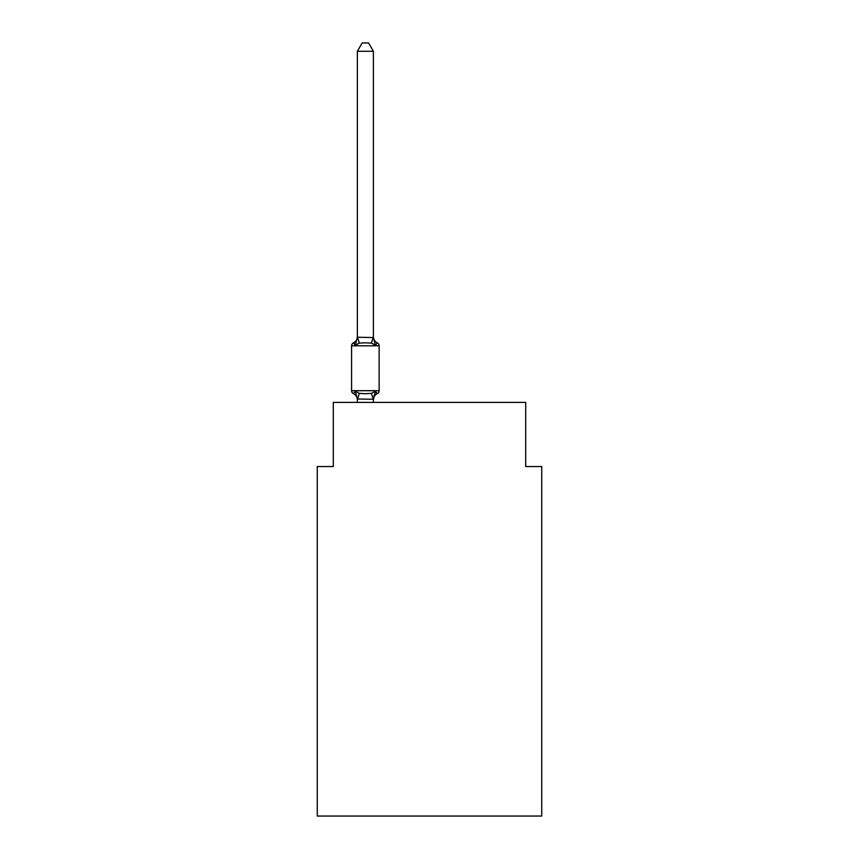 <?xml version="1.0" encoding="UTF-8"?>
<svg xmlns="http://www.w3.org/2000/svg" width="859" height="859" viewBox="0 0 859 859"><rect width="100%" height="100%" fill="white"/><g stroke="black" fill="none" stroke-linecap="round" stroke-linejoin="round"><path stroke-width="1.29" d="M541.728 816.05L541.728 466.534L525.697 466.534L525.697 402.409L333.303 402.409L333.303 466.534L317.272 466.534L317.272 816.05L541.728 816.05M375.394 391.328L373.386 399.929A7.055 7.055 0 0 1 377.359 393.583L375.394 391.328L377.359 393.583A3.211 3.211 0 0 0 379.152 390.705L379.152 345.812A3.211 3.211 0 0 0 377.359 342.924L375.394 345.178L377.359 342.924L375.394 345.178L377.359 342.924L375.394 345.178L377.359 342.924L375.394 345.178L377.359 342.924L375.394 345.178L377.359 342.924L375.394 345.178L377.359 342.924L375.394 345.178L377.359 342.924L375.394 345.178L377.359 342.924L375.394 345.178L377.359 342.924L375.394 345.178L377.359 342.924L375.394 345.178L377.359 342.924L375.394 345.178L377.359 342.924L375.394 345.178L377.359 342.924L375.394 345.178L377.359 342.924L375.394 345.178L377.359 342.924L375.394 345.178L377.359 342.924L375.394 345.178L377.359 342.924L375.394 345.178L377.359 342.924L375.394 345.178L377.359 342.924L375.394 345.178L377.359 342.924L375.394 345.178L377.359 342.924L375.394 345.178L377.359 342.924L375.394 345.178L377.359 342.924L375.394 345.178L371.389 343.117L365.365 342.795L359.352 343.117L355.347 345.178L353.382 342.924A3.211 3.211 0 0 0 351.578 345.812L351.578 390.705A3.211 3.211 0 0 0 353.382 393.583L355.347 391.328L353.382 393.583A3.211 3.211 0 0 1 351.578 390.705A3.211 3.211 0 0 0 353.382 393.583L355.347 391.328L359.352 393.39L365.365 393.712L371.389 393.39L375.394 391.328L377.359 393.583L376.435 393.143M373.386 51.282L357.355 51.282L362.165 42.95L368.575 42.95L373.386 51.282L373.386 337.533L375.394 345.178L377.359 342.924A7.055 7.055 0 0 1 373.386 336.578M355.347 345.178L353.382 342.924L355.347 345.178L353.382 342.924L355.347 345.178L353.382 342.924L355.347 345.178L353.382 342.924L355.347 345.178L353.382 342.924L355.347 345.178L353.382 342.924L355.347 345.178L353.382 342.924L355.347 345.178L353.382 342.924L355.347 345.178L353.382 342.924L355.347 345.178L353.382 342.924L355.347 345.178L353.382 342.924L355.347 345.178L353.382 342.924L355.347 345.178L357.355 337.243L373.386 337.533M357.355 402.409L357.355 398.984L357.355 399.929L357.355 398.984L357.355 399.929L357.355 398.984L357.355 399.929L357.355 398.984L357.355 399.929L357.355 398.984L357.355 399.929L357.355 398.984L357.355 399.929L357.355 398.984L357.355 399.929L357.355 398.984L357.355 399.929L357.355 398.984L357.355 399.929L357.355 398.984L357.355 399.929L357.355 398.984L357.355 399.929L357.355 398.984L357.355 399.929L357.355 398.984L373.386 399.274L374.137 395.204L373.386 398.984M357.355 336.578A7.055 7.055 0 0 1 353.382 342.924L354.295 343.364L353.382 342.924A3.211 3.211 0 0 0 351.578 345.812A3.211 3.211 0 0 1 353.382 342.924A3.211 3.211 0 0 0 351.578 345.812A3.211 3.211 0 0 1 353.382 342.924L354.295 343.364L353.382 342.924A3.211 3.211 0 0 0 351.578 345.812A3.211 3.211 0 0 1 353.382 342.924L354.295 343.364L353.382 342.924A3.211 3.211 0 0 0 351.578 345.812A3.211 3.211 0 0 1 353.382 342.924L354.295 343.364L353.382 342.924A3.211 3.211 0 0 0 351.578 345.812A3.211 3.211 0 0 1 353.382 342.924L354.295 343.364L353.382 342.924A3.211 3.211 0 0 0 351.578 345.812A3.211 3.211 0 0 1 353.382 342.924L354.295 343.364L353.382 342.924A3.211 3.211 0 0 0 351.578 345.812A3.211 3.211 0 0 1 353.382 342.924L354.295 343.364L353.382 342.924A3.211 3.211 0 0 0 351.578 345.812A3.211 3.211 0 0 1 353.382 342.924L354.295 343.364L353.382 342.924A3.211 3.211 0 0 0 351.578 345.812A3.211 3.211 0 0 1 353.382 342.924L354.295 343.364L353.382 342.924A3.211 3.211 0 0 0 351.578 345.812A3.211 3.211 0 0 1 353.382 342.924L354.295 343.364L353.382 342.924A3.211 3.211 0 0 0 351.578 345.812A3.211 3.211 0 0 1 353.382 342.924L354.295 343.364L353.382 342.924A3.211 3.211 0 0 0 351.578 345.812A3.211 3.211 0 0 1 353.382 342.924L354.295 343.364M357.355 337.533L357.355 51.282M357.355 399.929A7.055 7.055 0 0 0 353.382 393.583A3.211 3.211 0 0 1 351.578 390.705A3.211 3.211 0 0 0 353.382 393.583A3.211 3.211 0 0 1 351.578 390.705A3.211 3.211 0 0 0 353.382 393.583A3.211 3.211 0 0 1 351.578 390.705A3.211 3.211 0 0 0 353.382 393.583A3.211 3.211 0 0 1 351.578 390.705A3.211 3.211 0 0 0 353.382 393.583A3.211 3.211 0 0 1 351.578 390.705A3.211 3.211 0 0 0 353.382 393.583A3.211 3.211 0 0 1 351.578 390.705A3.211 3.211 0 0 0 353.382 393.583A3.211 3.211 0 0 1 351.578 390.705A3.211 3.211 0 0 0 353.382 393.583A3.211 3.211 0 0 1 351.578 390.705A3.211 3.211 0 0 0 353.382 393.583A3.211 3.211 0 0 1 351.578 390.705A3.211 3.211 0 0 0 353.382 393.583A3.211 3.211 0 0 1 351.578 390.705A3.211 3.211 0 0 0 353.382 393.583A3.211 3.211 0 0 1 351.578 390.705A3.211 3.211 0 0 0 353.382 393.583L355.347 391.328L357.355 398.984M373.386 402.409L373.386 399.274M351.578 390.705L379.152 390.705M379.152 345.812L351.578 345.812M359.352 393.39L357.484 399.306M371.389 393.39L373.257 399.306M357.484 337.2L359.352 343.117M373.257 337.2L371.389 343.117"/></g></svg>
